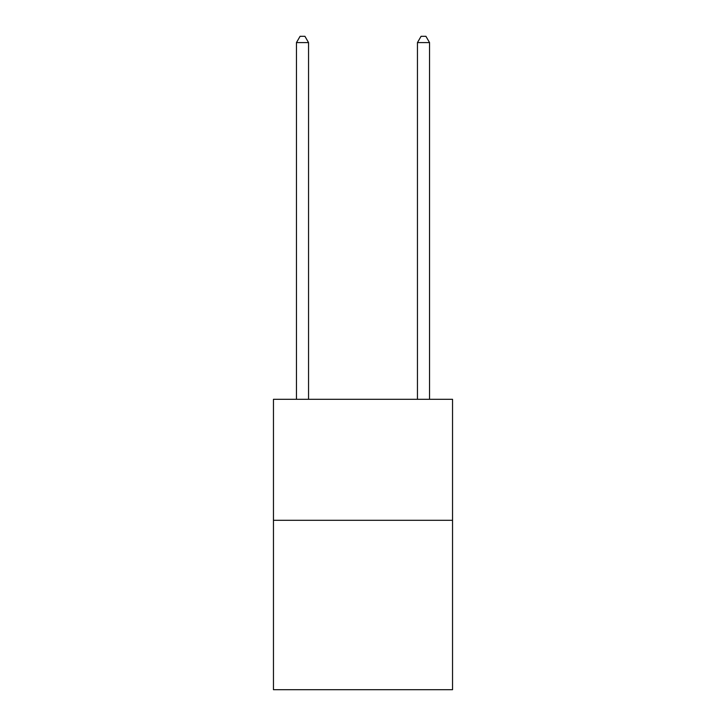 <?xml version="1.0" encoding="UTF-8"?>
<svg xmlns="http://www.w3.org/2000/svg" width="726" height="726" viewBox="0 0 726 726"><rect width="100%" height="100%" fill="white"/><g stroke="black" fill="none" stroke-linecap="round" stroke-linejoin="round"><path stroke-width="1.09" d="M452.543 520.297L452.543 689.7L273.457 689.7L273.457 399.3L452.543 399.3L452.543 520.297L273.457 520.297M308.55 399.3L308.55 42.589L296.453 42.589L296.453 399.3M296.453 42.589L300.083 36.3L304.92 36.3L308.55 42.589M429.547 399.3L429.547 42.589L417.45 42.589L417.45 399.3M417.45 42.589L421.08 36.3L425.917 36.3L429.547 42.589"/></g></svg>
